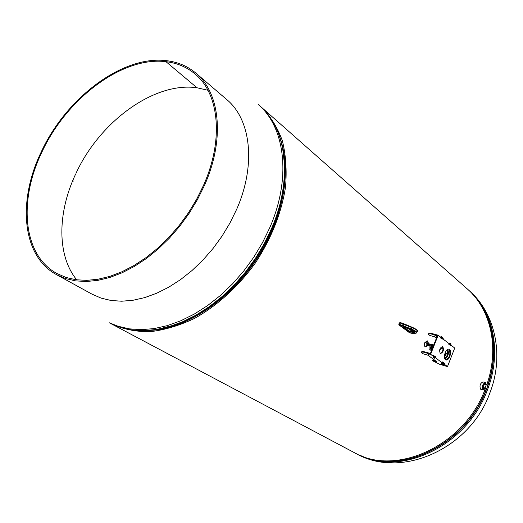 <?xml version="1.0" encoding="UTF-8"?>
<svg xmlns="http://www.w3.org/2000/svg" width="523" height="523" viewBox="0 0 523 523"><rect width="100%" height="100%" fill="white"/><g stroke="black" fill="none" stroke-linecap="round" stroke-linejoin="round"><path stroke-width="0.78" d="M110.046 323.129L111.732 324.057C123.193 329.229 135.928 331.785 149.931 331.719C164.438 330.059 179.278 325.639 194.445 318.468C217.045 305.844 238.194 286.689 255.172 263.278C271.326 238.606 281.446 213.181 285.532 187.025C286.924 170.295 285.859 154.841 282.328 140.661C277.478 127.514 270.626 116.472 261.768 107.548L260.173 106.176M111.732 324.057L353.81 452.369C395.565 477.1 464.705 445.877 485.311 388.752M486.697 384.993C499.753 348.351 490.888 309.237 467.15 288.801L466.961 288.637M150.716 330.346C185.907 328.032 227.244 301.706 254.355 262.553C281.439 223.373 291.501 175.421 281.263 141.687C288.768 167.759 285.859 197.093 272.542 229.689C249.935 284.46 195.341 328.392 150.716 330.346M162.614 328.594L159.646 329.078M170.557 326.64L163.353 328.3M283.799 154.226L284.787 161.561M283.218 150.48L283.819 153.442M427.533 343.206L427.036 345.023M428.259 343.186L428.219 342.918C427.709 341.807 427.069 341.977 426.284 343.428C425.82 345.481 426.193 346.239 427.396 345.703L427.67 345.389M428.128 342.003L428.219 342.918L427.298 340.846L425.003 342.82L424.683 343.951L424.683 345.729L425.323 346.814L426.801 346.488L427.474 345.625M427.173 340.813L424.375 343.055L424.186 345.592L425.134 346.801M432.279 345.559L431.135 347.187L431.285 349.174M429.108 345.363L429.089 349.665L429.429 349.815M433.632 345.272L432.992 344.598C430.69 345.579 430.05 347.449 431.07 350.214L431.619 350.384M432.881 344.565L430.109 344.206M73.089 181.442L72.945 180.134M485.089 383.49C482.984 384.529 482.369 386.353 483.245 388.962L483.415 389.053M485.279 382.542L483.023 381.895C480.199 383.241 479.375 385.66 480.545 389.158L480.899 389.321M486.351 384.732L485.383 382.575C482.566 383.921 481.735 386.347 482.906 389.851L485.207 388.72M430.272 345.409L429.828 345.553L430.252 344.18L429.978 345.52L430.383 344.33L429.978 345.507L429.533 345.043L430.102 344.141M428.317 344.951L428.572 343.905M429.984 345.526L430.56 344.637L429.906 345.585L429.658 345.082L430.252 344.18M428.697 345.154L428.18 344.565L428.814 343.788M428.245 345.036L428.18 344.565M428.559 344.899L428.86 345.2L428.285 344.696L428.86 343.801L428.474 345.18M428.886 345.219L428.409 344.735L429.043 343.859M428.912 345.311L428.533 344.768L428.971 343.506L428.376 343.689L427.991 344.65L428.206 345.442L428.801 345.258L428.396 345.618L427.86 345.219L427.971 344.049L428.618 343.284L429.18 343.892M428.978 345.324L428.657 344.801L429.233 343.899M429.35 345.428L428.912 344.873L429.586 344.049M429.141 345.376L428.788 344.84L429.357 343.938M429.017 345.343L429.416 343.957M429.265 345.409L429.239 344.219L429.71 344.082M429.39 345.442L429.161 344.938L429.749 344.042L429.475 345.461M429.592 345.494L429.285 344.977L429.86 344.075L429.599 345.494M429.788 345.513L429.409 345.01L429.984 344.108L429.723 345.526M429.847 345.566L430.181 344.173M428.599 345.213L429.004 343.84M428.723 345.245L429.167 343.892M428.847 345.278L429.291 343.925M429.095 345.35L429.54 343.997M429.22 345.383L429.658 344.029M428.396 345.618L427.232 345.043L427.206 344.441L427.991 343.114L428.618 343.284M427.343 343.873L427.971 344.049M427.232 345.043L427.86 345.219M429.161 344.147L429.527 344.069M429.965 345.52L430.115 344.284M429.69 345.33L429.958 344.271M429.566 345.298L429.834 344.232M429.442 345.265L429.71 344.199M429.318 345.226L429.586 344.167M429.193 345.193L429.461 344.134M429.069 345.16L429.337 344.101M428.945 345.128L429.213 344.062M428.814 345.088L429.089 344.029M428.69 345.056L428.965 343.997M428.566 345.023L428.84 343.964M428.442 344.99L428.716 343.925M445.812 355.091L446.439 353.26L445.812 355.091M444.628 358.222C447.714 356.326 448.525 353.6 447.067 350.05L446.91 349.952M446.877 349.998L446.871 349.992C448.342 353.352 447.583 356.071 444.615 358.163M445.047 359.138C448.25 356.523 449.146 353.273 447.734 349.377M445.759 353.09L445.06 354.882L445.89 355.13M443.059 348.338L442.406 348.161L439.693 349.75M442.654 350.985L442.223 351.92M445.916 353.11L445.439 352.966L445.361 352.182M445.25 352.437L445.099 355.032L445.504 355.66L445.648 355.065M445.23 355.052L445.321 355.647M445.171 352.613L445.08 355.025M432.044 349.299L431.704 349.39M431.678 349.527L431.514 349.436C430.789 347.645 431.2 346.318 432.756 345.455C431.194 346.298 430.782 347.625 431.514 349.436L431.821 349.56M431.39 348.246L431.449 347.645M432.005 346.239L432.338 345.847M432.534 345.631L431.377 348.736M432.514 345.657L431.377 348.645M431.58 349.168L431.521 347.2L432.959 345.363M433.018 346.841L432.514 347.069L432.717 347.592M432.514 347.069L431.795 346.867M433.547 345.494L433.077 345.363M486.017 384.614L485.344 383.562C483.226 384.575 482.605 386.399 483.487 389.034L484.88 388.622M483.147 387.458L484.605 388.543L486.501 389.099L487.763 385.791L486.312 384.699L484.416 384.15L483.147 387.458L485.043 388.007L486.501 389.099M486.312 384.699L485.043 388.007M207.945 90.263L196.988 87.766L165.981 61.681C177.173 62.982 186.901 67.114 195.157 74.089C219.17 93.767 223.975 139.772 203.519 185.325L196.609 199.309L188.411 212.822L179.082 225.629L168.792 237.494L157.724 248.209L146.074 257.591L134.071 265.488L121.918 271.783L109.823 276.386L97.997 279.249L86.635 280.367L75.9 279.746L65.963 277.438L56.961 273.529C22.927 255.237 18.312 200.963 41.729 152.487C66.29 98.762 122.343 56.118 165.968 61.681L166.445 60.675C177.787 61.969 187.639 66.16 196.007 73.233C220.209 93.107 225.053 139.523 204.421 185.508L197.439 199.623L189.169 213.273L179.749 226.204L169.36 238.187L158.181 249.007L146.427 258.48L134.306 266.455L122.036 272.816L109.83 277.465L97.893 280.367L86.413 281.498L75.58 280.877L65.552 278.563L56.451 274.614C22.031 256.152 17.377 201.303 41.036 152.343C65.826 98.134 122.369 55.085 166.432 60.661L165.981 61.681M75.39 174.597C57.36 213.024 56.915 255.675 76.737 279.857M56.451 274.614L91.983 294.135L101.044 298.09L111 300.483L121.715 301.222L133.032 300.267L144.773 297.594L156.743 293.22L168.752 287.192L180.585 279.589L192.026 270.522L202.878 260.14L212.939 248.615L222.027 236.154L229.976 222.981L236.651 209.331C256.316 164.843 250.935 119.466 226.786 99.592L226.616 99.448M165.968 61.681L196.975 87.753C154.154 81.588 99.71 121.689 75.959 173.381M440.876 338.165L443.053 339.224L441.399 338.571M449.192 344.592L451.342 345.638L449.702 344.99M437.071 336.537L434.861 335.629L437.11 336.433M448.963 344.415L448.982 343.853M440.641 337.982L440.647 337.407M441.628 338.629L440.477 337.858L440.726 337.211L438.15 335.217L430.357 333.131L428.5 333.707L428.285 334.256L430.135 333.687L437.424 335.635L437.64 335.08L430.187 354.032L433.305 356.104L433.56 355.457L434.378 356.058M436.476 338.054L434.358 336.675L429.88 335.472L428.285 334.256M440.817 337.538L443.256 338.714M449.133 343.971L451.539 345.134M430.357 333.131L430.135 333.687M441.896 361.955L441.837 362.622L435.058 357.399L434.463 358.275L433.593 357.346L433.953 356.712L434.182 357.242L434.436 356.941M435.836 361.014L432.475 360.059L432.266 360.602L439.836 364.381L447.002 366.427L443.308 363.701L447.498 366.564L443.465 363.596L442.896 364.472L442.046 363.851L442.21 363.08L442.621 363.452L442.857 363.145M441.772 336.72L441.131 336.74L441.013 337.531M442.523 338.093L442.667 337.387L441.804 336.72L441.464 337.655L441.928 337.838M450.081 343.166L449.44 343.18L449.322 343.964M450.806 344.513L450.95 343.814L450.107 343.166L449.773 344.088L450.231 344.265M442.844 346.749L442.556 346.592C439.804 347.788 439.032 350.044 440.242 353.371L440.516 353.522C443.269 352.339 444.04 350.083 442.844 346.749M440.34 353.437C442.903 351.816 443.569 349.541 442.34 346.612L442.236 346.54M449.492 349.488L449.067 349.259C445.982 347.854 442.582 357.81 445.524 359.654L445.929 359.87C449.022 361.262 452.408 351.384 449.492 349.488M445.779 359.811C449.773 357.497 450.846 354.012 448.995 349.357L448.714 349.181M441.752 362.328L442 361.687L442.804 362.282M441.935 361.864L442.301 362.138M433.489 355.633L433.874 355.921M449.93 345.049L448.806 344.291L449.054 343.657L443.151 339.087M438.15 335.217L430.69 354.176M447.498 366.564L454.722 348.043L451.434 345.5M442.425 364.335L441.549 363.707L441.713 362.936L442.295 362.955M434.482 358.288L433.109 357.51L433.279 356.725L433.861 356.738M433.456 355.725L433.404 356.405L430.187 354.032L433.305 356.104M433.404 356.405L435.018 356.908L435.894 357.569L434.025 356.823M441.837 362.622L443.439 363.119L444.177 363.753L442.451 363.027M442.981 364.446L443.602 364.864L443.001 364.819L441.366 364.021L442.066 364.093M429.318 354.771L427.644 353.947L429.318 354.771M430.187 354.032L430.403 353.476L423.127 351.436L422.911 351.992L430.187 354.032M423.127 351.436L421.309 351.907L421.093 352.456L422.911 351.992M432.266 360.602L436.993 361.883L427.951 355.235L422.708 353.64L421.093 352.456M433.619 355.849L436.077 357.019M442.053 362.066L444.472 363.224M356.13 453.578L355.365 453.166C397.264 477.728 466.287 446.224 486.593 389.099C501.211 351.737 492.738 310.924 468.347 289.886L469.098 290.553C495.51 313.329 504.362 355.725 489.973 392.649C470.478 448.499 401.487 479.617 356.13 453.578C397.957 478.362 467.163 446.956 487.475 389.759C502.1 352.391 493.562 311.551 469.098 290.553L468.915 290.383M360.465 455.468C402.599 475.433 466.797 443.426 486.292 389.034M487.534 385.621C499.635 351.469 492.843 314.938 472.276 293.834M258.12 104.365L258.277 104.502C285.1 127.285 291.494 177.781 269.979 227.211L262.618 242.456L253.812 257.166L243.711 271.064L232.5 283.911L220.386 295.482L207.579 305.582L194.321 314.048L180.84 320.756L167.38 325.62L154.161 328.588L141.387 329.66L129.266 328.849L117.976 326.228L109.477 322.828C128.148 332.576 150.14 333.229 175.453 324.783C158.652 330.582 143.041 332.125 128.619 329.412M282.466 146.636L285.127 168.465C285.447 188.045 281.178 208.376 272.313 229.466C253.969 273.274 215.077 311.603 176.937 324.593L155.782 329.725L175.453 324.783C213.966 311.662 253.282 272.914 271.829 228.643C280.786 207.33 285.107 186.789 284.787 167.014C284.316 149.16 280.25 133.934 272.601 121.336M259.617 105.685L259.82 105.868C286.643 128.645 293.057 179.075 271.6 228.42L264.259 243.64L255.472 258.316L245.392 272.189L234.199 285.015L222.098 296.561L209.311 306.635L196.073 315.081L182.612 321.769L169.164 326.614L155.952 329.575L143.191 330.634L131.083 329.823L119.793 327.189L109.477 322.828M417.387 331.327L417.478 331.098C417.184 330.268 415.367 329.117 412.032 327.64L399.925 322.939L399.376 324.306L411.49 329.013C414.817 330.49 416.635 331.641 416.936 332.465L416.831 332.706M402.494 323.227L400.298 322.632L399.337 322.926L398.801 324.26M399.16 325.038L398.788 324.299L399.376 324.306L399.16 325.038L409.149 332.484L413.196 333.628L415.922 333.079C416.864 332.576 415.288 331.392 411.202 329.529L399.422 324.94M402.566 323.234L412.124 327.235L402.566 323.234L401.697 325.548M403.952 323.717L403.024 326.012M417.177 330.588C417.177 329.863 415.497 328.751 412.137 327.248L411.202 329.529M408.025 331.039L402.893 327.208L404.004 327.189L409.189 329.032C414.255 331.131 415.765 332.262 413.732 332.438L410.444 332L408.025 331.039L408.607 330.693L410.66 331.432L414.471 331.713M413.771 331.209L413.732 332.438M411.856 330.15L411.202 330.072L410.843 332.085M411.313 329.902L410.444 332M411.078 329.797L410.333 329.856L409.836 331.837M410.548 329.568L409.149 329.333L408.607 330.693L403.893 327.169M404.547 327.359L408.365 328.745M404.521 327.359L404.004 327.189M404.116 327.221L403.396 327.025M403.508 327.058L403.135 326.967M402.893 327.208L403.377 327.032M413.196 333.628L413.562 333.635M415.922 333.079L416.315 333.073M451.342 345.638L451.552 345.088M450.519 345.003L450.734 344.454M450.218 344.873L450.434 344.324M443.053 339.224L443.275 338.675M442.216 338.577L442.432 338.021M441.909 338.44L442.125 337.891M440.941 337.217L441.445 337.348M449.257 343.65L449.754 343.788M449.44 343.18L449.943 343.317M441.131 336.74L441.634 336.877M441.549 363.707L442.046 363.851M441.53 363.413L442.027 363.55M441.713 362.936L442.21 363.08M433.959 358.137L434.463 358.275M433.109 357.51L433.613 357.647M433.09 357.209L433.593 357.346M433.279 356.725L433.776 356.869M444.269 363.733L444.485 363.184M443.439 363.119L443.654 362.57M443.138 362.988L443.354 362.439M435.868 357.536L436.09 356.98M435.018 356.908L435.241 356.353M434.711 356.771L434.927 356.215M467.15 288.801L261.768 107.548M282.479 146.649L284.787 167.014C283.812 140.334 275.49 119.95 259.82 105.868L258.277 104.502M427.396 345.703L426.801 346.488M425.016 346.769L425.513 346.906M429.318 349.789L431.298 350.338M480.794 389.289L483.154 389.981M426.761 344.938L427.278 345.102M427.252 343.14L427.794 343.271M446.407 353.247L445.681 353.045M431.73 346.638L431.553 347.089M412.124 327.235C416.726 329.562 418.511 330.85 417.478 331.098L416.118 333.118L413.392 333.674L410.137 332.922L399.042 324.979M409.202 329.045L414.451 331.752M400.272 322.626L399.35 322.887M400.298 322.632L402.547 323.227M226.786 99.592L196.007 73.233M451.369 345.664L451.578 345.121M443.079 339.257L443.301 338.701M449.29 343.964L449.793 344.095M449.61 343.036L450.1 343.166M440.981 337.531L441.484 337.662M441.301 336.59L441.798 336.72M441.889 362.785L442.38 362.923M433.456 356.575L433.946 356.712M444.295 363.76L444.511 363.21M435.894 357.569L436.117 357.006"/></g></svg>
